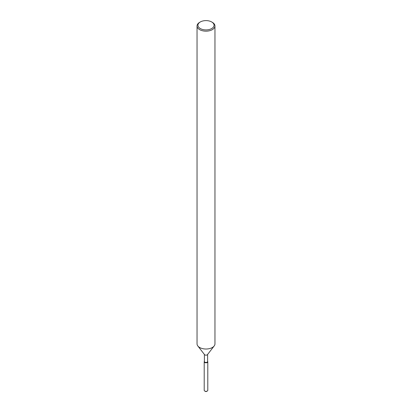 <?xml version="1.0" encoding="UTF-8"?>
<svg xmlns="http://www.w3.org/2000/svg" width="412" height="412" viewBox="0 0 412 412"><rect width="100%" height="100%" fill="white"/><g stroke="black" fill="none" stroke-linecap="round" stroke-linejoin="round"><path stroke-width="0.62" d="M207.792 361.772A1.792 1.035 180 0 1 207.267 362.503A1.792 1.035 180 0 0 207.638 361.35L207.638 361.35A1.792 1.035 180 0 1 207.792 361.772L207.792 390.303A1.792 1.035 180 0 1 207.267 391.034L206.633 391.4A0.896 0.515 180 0 1 205.161 391.215M207.612 354.438L207.612 361.52A1.612 0.932 180 0 1 207.138 362.179A1.612 0.932 180 0 1 205.382 362.38A1.612 0.932 180 0 1 204.388 361.52L204.388 354.438M207.267 362.503A1.792 1.035 180 0 1 204.985 362.622A1.792 1.035 180 0 1 204.362 361.35A1.792 1.035 180 0 1 204.388 361.319L204.362 361.35A1.792 1.035 180 0 0 204.208 361.772A1.792 1.035 180 0 0 205.315 362.73A1.792 1.035 180 0 0 207.267 362.503M211.701 21.965L212.335 22.33A8.961 5.171 180 0 1 214.961 25.987L214.961 343.85A8.961 5.171 180 0 1 214.178 345.962L207.473 354.619A1.612 0.932 180 0 1 207.138 354.897A1.612 0.932 180 0 1 204.527 354.619L197.822 345.962A8.961 5.171 180 0 1 197.039 343.85L197.039 25.987A8.961 5.171 180 0 1 199.666 22.33L200.299 21.965A8.065 4.656 180 0 1 211.701 21.965A8.065 4.656 180 0 1 211.701 28.546A8.065 4.656 180 0 1 200.299 28.546A8.065 4.656 180 0 1 200.299 21.965L199.666 22.33M214.178 345.962A8.961 5.171 180 0 1 212.335 347.507A8.961 5.171 180 0 1 197.822 345.962M214.961 25.987A8.961 5.171 180 0 1 212.335 29.643A8.961 5.171 180 0 1 202.57 30.766A8.961 5.171 180 0 1 197.039 25.987M204.733 391.034L205.367 391.4A0.896 0.515 180 0 0 206.633 391.4L207.267 391.034A1.792 1.035 180 0 1 204.733 391.034A1.792 1.035 180 0 1 204.208 390.303L204.208 361.772"/></g></svg>

